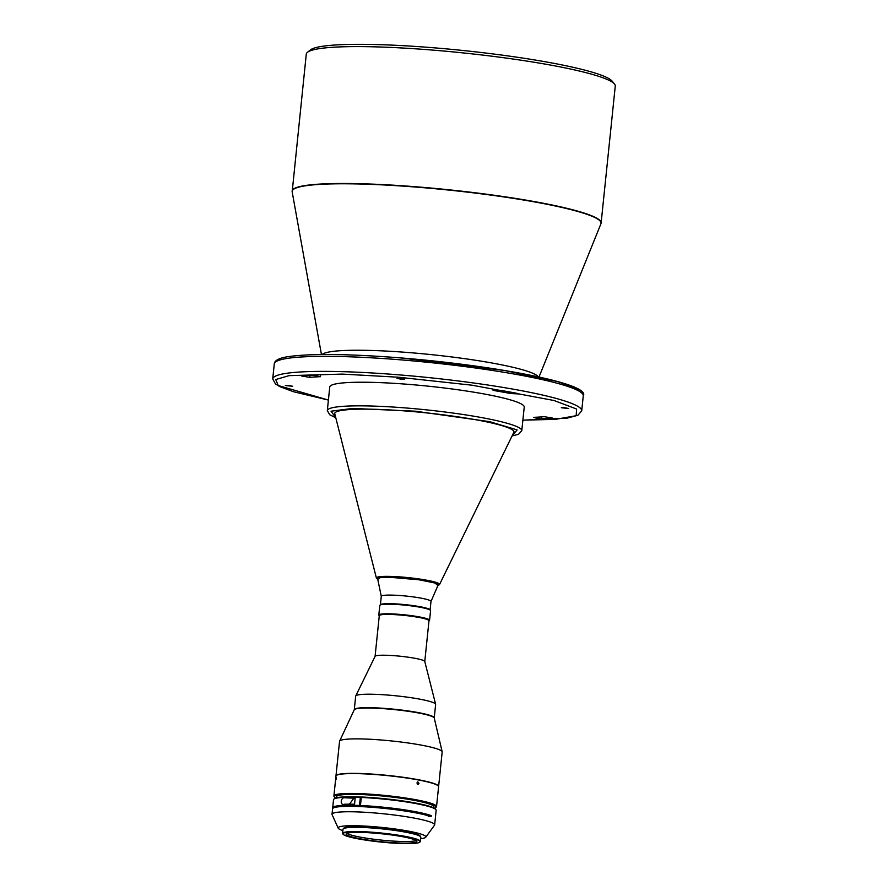 <?xml version="1.0" encoding="UTF-8"?>
<svg xmlns="http://www.w3.org/2000/svg" width="888" height="888" viewBox="0 0 888 888"><rect width="100%" height="100%" fill="white"/><g stroke="black" fill="none" stroke-linecap="round" stroke-linejoin="round"><path stroke-width="1.33" d="M601.132 222.944L615.273 86.058A155.322 17.338 -174.1 0 0 614.496 84.027L612.087 81.097A152.603 17.027 -174.1 0 0 432.645 47.697A152.603 17.027 -174.1 0 0 310.423 49.917L307.459 52.292A155.322 17.338 -174.1 0 0 306.282 54.135L292.174 191.886A155.278 17.327 5.9 0 1 417.693 187.213A155.278 17.327 5.9 0 1 600.921 223.787L601.132 222.944A155.322 17.338 -174.1 0 0 417.715 186.913A155.322 17.338 -174.1 0 0 292.141 191.02M614.496 84.027A155.322 17.338 -174.1 0 0 431.857 50.028A155.322 17.338 -174.1 0 0 307.459 52.292M320.524 376.024L320.457 376.69L312.809 375.224A146.087 16.306 -174.1 0 0 301.409 375.957L309.812 377.367L310.023 375.358M538.272 418.703L541.181 418.803A146.087 16.306 -174.1 0 0 552.58 418.082L544.178 416.672A136.308 15.218 -174.1 0 1 533.544 417.349L538.272 418.703M511.011 392.219L510.878 393.562L518.736 393.939L516.883 393.306A146.087 16.306 -174.1 0 0 500.122 390.309L492.818 390.032L495.227 390.764L495.326 389.821M564.291 407.648L561.305 407.747L568.642 408.513L564.291 407.648M400.022 378.299L397.036 378.388L401.387 379.254L404.373 379.154L400.022 378.299M288.334 385.425L285.348 385.525L292.696 386.28L288.334 385.425M524.231 407.059A97.758 10.911 -174.1 0 0 408.791 384.382A97.758 10.911 -174.1 0 0 329.759 386.968L327.317 410.589A97.758 10.911 -174.1 0 1 406.349 408.003A97.758 10.911 -174.1 0 1 415.329 408.78A97.758 10.911 -174.1 0 1 521.789 430.68L524.231 407.059M437.84 585.736L439.516 584.559A31.757 3.541 -174.1 0 0 402.053 577.056A31.757 3.541 -174.1 0 0 388.544 576.368A31.757 3.541 -174.1 0 0 376.39 578.044L334.732 413.608A90.154 10.057 5.9 0 1 334.687 413.353M513.53 432.933A90.154 10.057 -174.1 0 0 514.008 432.045A90.154 10.057 -174.1 0 0 407.548 411.133A90.154 10.057 -174.1 0 0 334.665 413.519A90.154 10.057 -174.1 0 0 334.943 414.474M514.008 431.89A90.154 10.057 5.9 0 1 513.919 432.134L439.516 584.559M381.285 596.348L377.655 578.854A30.414 3.397 -174.1 0 1 402.231 577.933A30.414 3.397 -174.1 0 1 438.117 585.103L430.98 601.487A24.986 2.786 -174.1 0 0 430.991 601.442A24.986 2.786 -174.1 0 0 401.487 595.637A24.986 2.786 -174.1 0 0 381.285 596.303L380.408 604.784M430.081 609.89A24.986 2.786 -174.1 0 0 400.599 604.229A24.986 2.786 -174.1 0 0 380.441 604.761M428.971 620.923L429.392 620.579A25.519 2.853 -174.1 0 0 429.581 620.279L430.58 610.678A25.519 2.853 -174.1 0 0 430.447 610.334L429.97 609.756A24.986 2.786 -174.1 0 0 400.588 604.284A24.986 2.786 -174.1 0 0 380.586 604.65L379.997 605.128A25.519 2.853 -174.1 0 0 379.798 605.427L378.81 615.04A25.519 2.853 -174.1 0 0 378.932 615.373L379.276 615.784M430.447 610.334A25.519 2.853 -174.1 0 0 400.433 604.75A25.519 2.853 -174.1 0 0 379.997 605.128M429.581 620.279A25.519 2.853 -174.1 0 0 399.445 614.363A25.519 2.853 -174.1 0 0 378.81 615.04M424.775 661.505L428.993 620.768A24.986 2.786 -174.1 0 0 399.489 614.962A24.986 2.786 -174.1 0 0 379.287 615.628L375.08 656.365M424.775 661.56A24.986 2.786 -174.1 0 0 424.764 661.449A24.986 2.786 -174.1 0 0 395.271 655.766A24.986 2.786 -174.1 0 0 375.113 656.31L355.733 695.981A40.182 4.484 -174.1 0 0 355.677 696.159L354.29 709.623A40.182 4.484 -174.1 0 1 386.78 708.557A40.182 4.484 -174.1 0 1 431.013 715.717A40.182 4.484 -174.1 0 1 434.243 717.881L434.254 718.059A40.249 4.495 -174.1 0 0 431.035 716.072A40.249 4.495 -174.1 0 0 386.735 708.902A40.249 4.495 -174.1 0 0 354.245 709.79L354.29 709.623M434.243 717.881L435.631 704.417A40.182 4.484 -174.1 0 0 435.62 704.24A40.182 4.484 -174.1 0 0 388.178 695.093A40.182 4.484 -174.1 0 0 355.733 695.981M438.594 786.579A51.593 5.761 -174.1 0 0 438.617 786.479L442.18 751.97A51.593 5.761 -174.1 0 0 442.169 751.748A51.593 5.761 -174.1 0 0 381.252 740.004A51.593 5.761 -174.1 0 0 339.605 741.147A51.593 5.761 -174.1 0 0 339.549 741.369L335.975 775.868A51.593 5.761 -174.1 0 0 335.975 775.979M438.617 786.479A51.593 5.761 -174.1 0 0 377.689 774.503A51.593 5.761 -174.1 0 0 335.975 775.868M418.992 783.36L417.904 781.862L416.927 782.972L418.026 784.47L418.992 783.36M336.208 778.565C336.252 776.978 336.141 777.067 335.875 778.82C335.797 780.397 335.908 780.308 336.208 778.565C336.252 776.978 336.141 777.067 335.875 778.82C335.797 780.397 335.908 780.308 336.208 778.565M434.365 808.224A51.049 5.694 -174.1 0 0 435.564 807.636L436.152 807.159A51.593 5.761 -174.1 0 0 436.541 806.548A51.593 5.761 -174.1 0 0 435.642 805.305A51.593 5.761 -174.1 0 0 375.613 794.582A51.593 5.761 -174.1 0 0 333.91 795.948A51.593 5.761 -174.1 0 0 334.166 796.625L334.643 797.213A51.049 5.694 -174.1 0 0 335.697 798.035M436.541 806.548L438.594 786.69A51.593 5.761 -174.1 0 0 437.695 785.447A51.593 5.761 -174.1 0 0 382.75 775.157A51.593 5.761 -174.1 0 0 335.953 776.079L333.91 795.948M435.564 807.636A51.049 5.694 -174.1 0 0 375.657 795.193A51.049 5.694 -174.1 0 0 334.643 797.213M417.416 782.039L417.482 784.304M360.928 800.887A1.898 0.899 92.4 0 0 360.817 801.453A1.898 0.899 92.4 0 0 360.806 802.064M420.668 838.672A44.1 4.917 -174.1 0 0 425.741 837.229L434.498 825.218A51.593 5.761 -174.1 0 0 434.654 824.852A51.593 5.761 -174.1 0 0 373.726 812.886A51.593 5.761 -174.1 0 0 332.012 814.252A51.593 5.761 -174.1 0 0 332.079 814.629L338.206 828.182A44.1 4.917 -174.1 0 0 342.879 830.624M434.654 824.852L436.152 810.311A51.593 5.761 -174.1 0 0 435.897 809.634A51.593 5.761 -174.1 0 0 430.181 806.926A51.593 5.761 -174.1 0 0 375.224 798.345A51.593 5.761 -174.1 0 0 361.283 797.457L360.45 805.516A51.593 5.761 5.9 0 1 374.392 806.393A51.593 5.761 5.9 0 1 431.213 815.606L428.382 815.484A48.385 5.406 -174.1 0 0 374.991 806.804A48.385 5.406 5.9 0 0 361.938 805.982L360.45 805.516M332.012 814.252L332.578 808.835A51.593 5.761 -174.1 0 1 374.281 807.47A51.593 5.761 -174.1 0 1 431.102 816.683L431.213 815.606M425.741 837.229A44.1 4.917 -174.1 0 0 373.793 826.684A44.1 4.917 -174.1 0 0 338.206 828.182M420.246 836.407L420.257 836.341A38.45 4.296 -174.1 0 0 419.58 835.408A38.45 4.296 -174.1 0 0 378.632 827.738A38.45 4.296 -174.1 0 0 343.756 828.437L343.756 828.504M419.724 842.201L420.08 841.913A39.105 4.362 -174.1 0 0 420.379 841.447A39.105 4.362 -174.1 0 0 374.203 832.378A39.105 4.362 -174.1 0 0 342.59 833.41A39.105 4.362 -174.1 0 0 342.79 833.921L343.079 834.276A38.772 4.329 -174.1 0 0 388.666 842.768A38.772 4.329 -174.1 0 0 419.724 842.201A38.772 4.329 -174.1 0 0 374.225 832.744A38.772 4.329 -174.1 0 0 343.079 834.276M420.379 841.447L420.812 837.262A39.105 4.362 -174.1 0 0 374.636 828.193A39.105 4.362 -174.1 0 0 343.023 829.226L342.59 833.41M416.172 840.525A35.575 3.974 5.9 0 1 388.245 840.736A35.575 3.974 5.9 0 1 346.897 833.366M374.825 833.155A35.575 3.974 -174.1 0 0 346.065 834.098A35.575 3.974 -174.1 0 0 388.078 842.346A35.575 3.974 -174.1 0 0 416.838 841.413A35.575 3.974 -174.1 0 0 374.825 833.155M320.457 376.69A136.308 15.218 -174.1 0 0 309.812 377.367M510.878 393.562A136.308 15.218 -174.1 0 0 495.227 390.764M433.721 807.88L433.888 806.848A48.973 5.461 -174.1 0 0 376.046 795.459A48.973 5.461 -174.1 0 0 336.452 796.78L336.397 797.824M349.45 804.184L353.912 798.168A48.785 5.439 5.9 0 1 355.167 798.19M337.44 806.937A48.385 5.406 5.9 0 1 360.983 805.938L361.005 805.694M435.897 809.634L435.409 809.046A51.049 5.694 -174.1 0 0 429.759 806.371A51.049 5.694 -174.1 0 0 361.594 797.002L361.283 797.457M360.639 796.969A51.049 5.694 -174.1 0 0 334.499 798.623L333.91 799.089A51.593 5.761 -174.1 0 0 333.522 799.7L332.689 807.758A51.593 5.761 5.9 0 1 359.496 805.471L360.328 797.424L361.438 797.213M360.983 805.938L359.496 805.471M355.211 797.801A51.593 5.761 -174.1 0 0 345.432 797.813C340.515 796.414 339.471 806.138 344.766 804.25A51.593 5.761 5.9 0 1 354.545 804.239L355.211 797.801M344.144 804.25L344.766 804.25M332.856 808.313A51.593 5.761 5.9 0 1 332.689 807.758M360.328 797.424A51.593 5.761 -174.1 0 0 333.91 799.089M428.227 816.56L428.382 815.484M538.261 376.845A109.024 12.166 -174.1 0 0 409.823 352.647A109.024 12.166 -174.1 0 0 322.211 354.512M541.181 418.803L541.38 416.905M581.718 410.833A155.322 17.338 -174.1 0 0 398.301 374.803A155.322 17.338 -174.1 0 0 272.727 378.899L274.281 363.869A155.322 17.338 5.9 0 1 399.855 359.773A155.322 17.338 5.9 0 1 583.272 395.804L581.718 410.833L577.933 415.251L567.055 418.159L522.877 420.179M581.229 392.563L574.225 387.323L557.176 381.485L504.184 370.418L400.477 357.897M328.405 400.055L278.255 385.547L275.713 379.553L289 375.657L342.246 374.092L398.479 377.222L472.172 385.214L554.034 400.499L576.59 409.024L576.179 415.717L555.244 419.38L522.877 420.157M335.753 417.638L331.035 411.2L352.714 408.425L415.318 411.188L489.71 421.667L517.127 429.914L512.099 435.864M377.755 579.376L380.441 577.544L389.099 577.222L419.147 579.809L435.02 583.039L437.906 585.581M345.432 797.813L353.912 798.168M539.005 377L600.921 223.787M430.114 609.923L430.991 601.442M424.764 661.449L435.62 704.24M434.254 718.059L442.169 751.748M321.445 354.523L292.174 191.886M274.281 363.869C274.636 360.262 279.52 357.82 288.944 356.554C311.688 353.435 348.851 353.879 400.433 357.886C496.192 365.601 591.264 383.971 583.272 395.804M328.405 400.077L293.551 391.741L279.898 386.646L275.469 383.96L272.727 378.899M512.054 435.964L518.581 434.276L521.789 430.68M335.775 417.749L329.737 414.763L327.317 410.589M376.39 578.044L377.789 579.531M354.245 709.79L339.605 741.147"/></g></svg>
